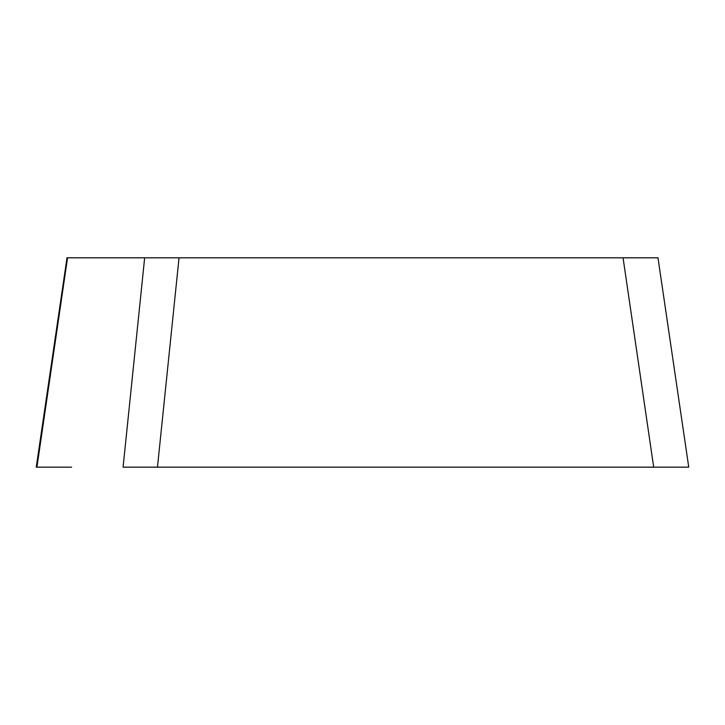 <?xml version="1.0" encoding="UTF-8"?>
<svg xmlns="http://www.w3.org/2000/svg" width="725" height="725" viewBox="0 0 725 725"><rect width="100%" height="100%" fill="white"/><g stroke="black" fill="none" stroke-linecap="round" stroke-linejoin="round"><path stroke-width="1.09" d="M658.119 257.819L66.881 257.819L67.552 257.819L36.921 467.163L36.25 467.163L67.008 257.837M71.621 467.163L36.975 467.163M179.039 257.819L157.47 467.163L653.696 467.163L123.087 467.163L144.656 257.819M657.992 257.837L688.75 467.163M688.079 467.163L653.696 467.163L623.065 257.819"/></g></svg>
